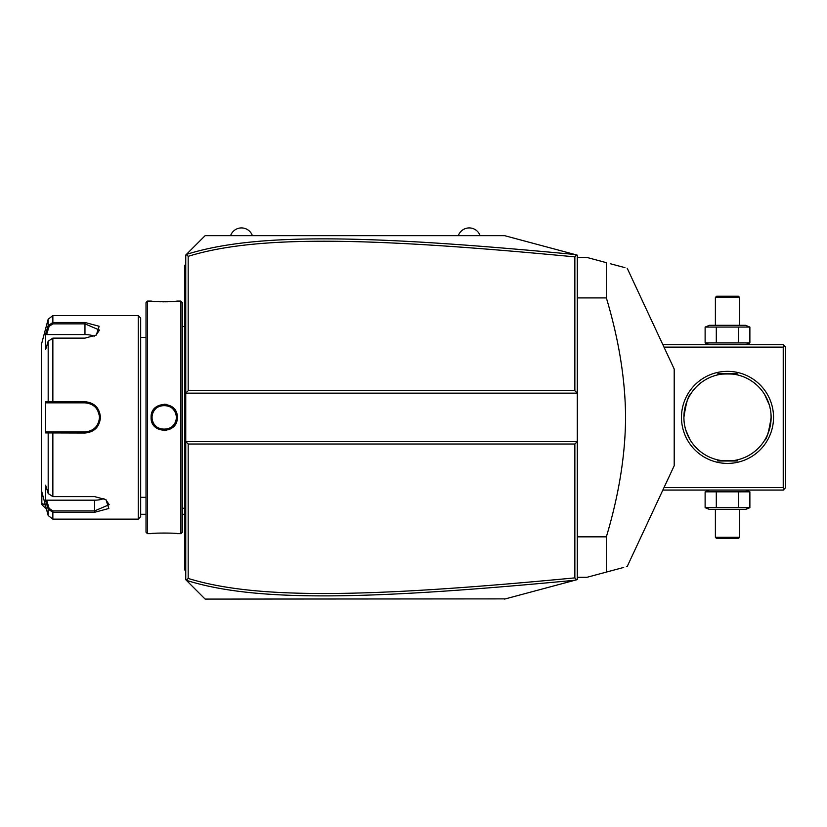 <?xml version="1.0" encoding="UTF-8"?>
<svg xmlns="http://www.w3.org/2000/svg" width="827" height="827" viewBox="0 0 827 827"><rect width="100%" height="100%" fill="white"/><g stroke="black" fill="none" stroke-linecap="round" stroke-linejoin="round"><path stroke-width="1.24" d="M190.592 250.199L205.137 235.664L504.604 235.664L577.287 255.14L577.287 441.608L574.858 444.027L188.174 444.027L188.174 578.424C256.546 599.637 368.129 597.59 574.858 577.877L574.858 444.027M504.604 235.664L574.889 254.499C367.581 234.806 255.791 232.542 186.375 254.427L185.755 255.047L185.755 441.608L577.287 441.608L577.287 579.613L575.447 580.109M556.178 585.268L538.666 589.961M505.369 598.882L205.137 599.089L190.592 584.555M574.858 577.877L576.553 579.81L504.604 599.089M574.889 254.499L576.553 254.943L574.858 256.877C368.594 237.225 256.928 235.044 188.174 256.329L188.174 390.726L574.858 390.726L577.287 393.145L185.755 393.145L188.174 390.726M186.375 254.427L205.137 235.664M188.174 444.027L185.755 441.608L185.755 579.706L186.282 580.234L188.174 578.424M205.137 599.089L186.282 580.234M186.282 254.52L188.174 256.329M574.858 390.726L574.858 256.877M186.375 580.327C255.398 602.128 367.105 600.02 574.889 580.254M185.755 310.921L184.783 311.014L184.783 266.025M185.755 263.772L184.783 265.705M185.755 325.166L184.783 325.063L184.783 311.014M185.755 509.587L184.783 509.69L184.783 325.063M185.755 523.832L184.783 523.739L184.783 509.69M185.755 570.981L184.783 570.02L184.783 523.739M184.783 569.048L185.755 570.02M180.906 301.08L180.906 533.673L182.364 532.216L182.364 302.537L180.906 301.08L177.278 301.08C178.012 301.896 150.349 301.896 151.103 301.08L151.558 301.131M151.103 417.377C150.349 400.34 178.022 400.34 177.278 417.377C178.032 434.402 150.349 434.413 151.103 417.377L152.075 417.377C151.32 401.757 177.061 401.757 176.306 417.377C177.061 432.997 151.32 432.997 152.075 417.377L152.085 417.976M147.475 301.08L146.017 302.537L146.017 532.216L147.475 533.673L147.475 301.08L151.103 301.08M166.651 404.413L164.097 404.186M152.602 301.245L155.042 301.462M156.52 301.576L157.637 301.638M159.084 301.721L160.82 301.783M162.774 301.824L164.222 301.834M165.638 301.824L167.571 301.783M169.318 301.71L170.765 301.638M171.851 301.576L173.391 301.462M175.769 301.245L176.813 301.131M151.103 417.687L151.176 418.731M152.044 422.277L152.457 423.228M154.556 426.308L157.461 428.696M164.191 430.567L166.734 430.319M168.76 429.74L171.313 428.438M173.856 426.267L175.324 424.292M175.924 423.207L176.875 420.612M171.82 533.177L170.796 533.115M156.489 533.188L154.99 533.291M152.602 533.508L151.558 533.622M147.475 533.673L151.103 533.673C150.369 532.857 178.022 532.857 177.278 533.673L180.906 533.673M152.158 418.803L152.261 419.506A12.116 12.116 0 0 1 152.158 418.803M152.406 420.209L152.602 420.902A12.116 12.116 0 0 1 152.406 420.209M152.83 421.584L153.098 422.246A12.116 12.116 0 0 1 152.83 421.584M153.409 422.897L153.75 423.527A12.116 12.116 0 0 1 153.409 422.897M154.132 424.137L154.556 424.716A12.116 12.116 0 0 1 154.132 424.137M155.497 425.812L156.014 426.308A12.116 12.116 0 0 1 154.783 425.006M156.551 426.784L157.13 427.218A12.116 12.116 0 0 1 156.551 426.784M157.73 427.621L158.35 427.993A12.116 12.116 0 0 1 157.73 427.621M158.98 428.314L159.642 428.603A12.116 12.116 0 0 1 158.98 428.314M161.007 429.068L161.699 429.234A12.116 12.116 0 0 1 161.007 429.068M162.402 429.358L163.115 429.44A12.116 12.116 0 0 1 162.402 429.358M163.829 429.482L164.542 429.482A12.116 12.116 0 0 1 163.829 429.482M165.266 429.44L165.969 429.358A12.116 12.116 0 0 1 165.266 429.44M166.682 429.234L167.374 429.068A12.116 12.116 0 0 1 166.682 429.234M168.739 428.603L169.39 428.314A12.116 12.116 0 0 1 168.739 428.603M170.031 427.993L170.651 427.621A12.116 12.116 0 0 1 170.031 427.993M171.251 427.218L171.82 426.784A12.116 12.116 0 0 1 171.251 427.218M173.711 424.861A12.116 12.116 0 0 1 172.367 426.308L172.884 425.812M173.825 424.716L174.239 424.137A12.116 12.116 0 0 1 173.825 424.716M174.973 422.897A12.116 12.116 0 0 1 174.631 423.527L174.735 423.331M176.285 418.09L176.285 416.663A12.116 12.116 0 0 1 176.285 418.09M176.223 415.95L176.11 415.247A12.116 12.116 0 0 1 176.223 415.95M174.973 411.856L174.631 411.226A12.116 12.116 0 0 1 175.551 413.169M174.239 410.616L173.825 410.037A12.116 12.116 0 0 1 174.239 410.616M172.884 408.941L172.367 408.445A12.116 12.116 0 0 1 173.598 409.747M171.82 407.969L171.251 407.535A12.116 12.116 0 0 1 171.82 407.969M170.651 407.132L170.031 406.76A12.116 12.116 0 0 1 170.651 407.132M169.39 406.439L168.739 406.15A12.116 12.116 0 0 1 169.39 406.439M167.374 405.685L166.682 405.519A12.116 12.116 0 0 1 167.374 405.685M165.969 405.395L165.266 405.313A12.116 12.116 0 0 1 165.969 405.395M164.542 405.271L163.829 405.271A12.116 12.116 0 0 1 164.542 405.271M163.115 405.313L162.402 405.395A12.116 12.116 0 0 1 163.115 405.313M161.699 405.519L161.007 405.685A12.116 12.116 0 0 1 161.699 405.519M159.642 406.15L158.98 406.439A12.116 12.116 0 0 1 159.642 406.15M158.35 406.76L157.73 407.132A12.116 12.116 0 0 1 158.35 406.76M157.13 407.535L156.551 407.969A12.116 12.116 0 0 1 157.13 407.535M154.649 409.903A12.116 12.116 0 0 1 156.014 408.445L155.497 408.941M154.556 410.037L154.132 410.616A12.116 12.116 0 0 1 154.556 410.037M153.098 412.508L152.83 413.169A12.116 12.116 0 0 1 153.75 411.226L153.409 411.856M152.602 413.851L152.406 414.544A12.116 12.116 0 0 1 152.602 413.851M152.158 415.95A12.116 12.116 0 0 1 152.261 415.247L152.199 415.64M152.085 416.767L152.075 417.377A12.116 12.116 0 0 0 152.096 418.09M138.264 315.614L138.264 519.139L140.683 516.71L140.683 318.044L138.264 315.614L52.856 315.614L52.856 322.468L84.964 322.468L99.157 326.272L96.294 335.08L84.964 338.129L52.856 338.129L48.183 341.21L45.609 349.614L45.609 334.067L48.183 325.662L52.856 322.468L52.856 323.864L84.964 323.864L99.498 330.087L95.932 335.307M48.183 493.543L52.856 496.624L94.65 496.624L105.99 499.673L108.854 508.481L94.65 512.285L52.856 512.285L48.183 509.091L45.609 500.686L45.609 485.139L48.183 493.543L48.183 432.924L45.609 432.924L45.609 401.829L84.964 401.726C94.33 402.604 99.498 407.825 100.47 417.377C99.509 426.918 94.34 432.139 84.964 433.028L48.183 432.924L49.113 431.911L46.612 431.911L85.75 431.89A14.535 14.535 0 0 1 84.964 431.911A14.535 14.535 0 0 0 85.76 431.89M52.856 315.614L48.183 319.212L48.183 325.662L49.113 326.376L52.856 323.864M48.183 341.21L48.183 401.829L49.113 402.842L84.964 402.842C93.761 403.69 98.609 408.528 99.498 417.377C98.609 426.215 93.761 431.063 84.964 431.911L52.856 431.911L52.856 496.624M105.618 499.446L109.195 504.666L94.65 510.89L52.856 510.89L49.113 508.378L46.612 500.18L94.65 500.18A14.535 7.267 0 0 0 103.871 498.536M52.856 510.89L52.856 519.139L48.183 515.541L48.183 509.091L49.113 508.378M67.752 431.911L65.095 431.911M89.719 431.115A14.535 14.535 0 0 0 90.484 430.826A14.535 14.535 0 0 1 89.719 431.115L90.474 430.826M90.805 430.691L93.213 429.347M93.265 429.306L94.03 428.737A14.535 14.535 0 0 0 94.03 428.737A14.535 14.535 0 0 1 93.999 428.758M94.629 428.231A14.535 14.535 0 0 0 95.229 427.673A14.535 14.535 0 0 1 94.629 428.231L95.715 427.166M96.273 426.505A14.535 14.535 0 0 0 96.325 426.443A14.535 14.535 0 0 1 96.273 426.505L97.441 424.83M98.392 422.928A14.535 14.535 0 0 0 98.682 422.173A14.535 14.535 0 0 1 98.392 422.928L99.405 419A14.535 14.535 0 0 1 99.137 420.602A14.535 14.535 0 0 0 99.405 419M99.478 418.059L99.478 416.705M99.405 415.733L97.576 410.151M96.873 409.045L96.273 408.249A14.535 14.535 0 0 1 96.325 408.3A14.535 14.535 0 0 0 96.273 408.249M94.857 406.729L94.629 406.522A14.535 14.535 0 0 1 95.208 407.06M93.999 405.995A14.535 14.535 0 0 1 94.03 406.016A14.535 14.535 0 0 0 93.999 405.995L92.428 404.899M91.683 404.486L90.805 404.062M90.484 403.927L89.719 403.638A14.535 14.535 0 0 1 90.474 403.927A14.535 14.535 0 0 0 89.719 403.638M88.934 403.39A14.535 14.535 0 0 0 88.923 403.39A14.535 14.535 0 0 1 88.934 403.39L86.556 402.925A14.535 14.535 0 0 1 88.148 403.194A14.535 14.535 0 0 0 86.556 402.925M85.76 402.863L84.964 402.842A14.535 14.535 0 0 1 85.75 402.863A14.535 14.535 0 0 0 84.964 402.842L65.095 402.842M86.556 431.828A14.535 14.535 0 0 0 88.944 431.363A14.535 14.535 0 0 1 86.556 431.828M92.665 429.709A14.535 14.535 0 0 0 93.348 429.254A14.535 14.535 0 0 1 92.665 429.709M96.811 425.791A14.535 14.535 0 0 0 97.266 425.109A14.535 14.535 0 0 1 96.811 425.791M98.062 423.672A14.535 14.535 0 0 0 98.341 423.073A14.535 14.535 0 0 1 98.062 423.672M99.478 418.193A14.535 14.535 0 0 0 99.478 416.56A14.535 14.535 0 0 1 99.478 418.193M99.405 415.754A14.535 14.535 0 0 0 99.137 414.151A14.535 14.535 0 0 1 99.405 415.754M98.682 412.58A14.535 14.535 0 0 0 98.392 411.825A14.535 14.535 0 0 1 98.682 412.58M98.351 411.712A14.535 14.535 0 0 0 98.062 411.071A14.535 14.535 0 0 1 98.351 411.712M97.266 409.644A14.535 14.535 0 0 0 96.811 408.962A14.535 14.535 0 0 1 97.266 409.644M95.229 407.08A14.535 14.535 0 0 0 94.629 406.522M93.337 405.499A14.535 14.535 0 0 0 92.655 405.044A14.535 14.535 0 0 1 93.337 405.499M48.183 515.541L41.35 490.06L41.35 344.694L48.183 319.212M45.609 334.067L46.612 334.573L49.113 326.376M46.612 334.573L84.964 334.573A14.535 7.267 180 0 1 94.185 336.217M46.612 402.842L49.113 402.842L46.612 402.842L45.609 401.829M49.393 402.842L52.08 402.842M52.856 338.129L52.856 402.842L84.964 402.842L84.964 401.726M90.712 404.031A14.535 14.535 0 0 1 91.228 404.258M49.393 431.911L52.08 431.911M45.609 432.924L46.612 431.911M45.609 500.686L46.612 500.18M175.283 422.246A12.116 12.116 0 0 0 175.551 421.584M175.779 420.902A12.116 12.116 0 0 0 175.965 420.209M176.11 419.506A12.116 12.116 0 0 0 176.223 418.803M152.075 417.377A12.116 12.116 0 0 1 152.096 416.663M175.779 413.851A12.116 12.116 0 0 1 175.965 414.544M140.683 514.291L146.017 514.291M182.364 514.291L184.783 514.291M46.498 509.256L41.836 504.594L41.836 491.869M45.392 505.152L41.836 503.302M458.323 235.664A11.547 11.547 0 0 1 480.125 235.664M230.578 235.664A11.547 11.547 0 0 1 252.38 235.664M784.441 488.85L783.231 487.641L783.231 347.113L784.441 345.903L785.65 347.113L785.65 487.641L783.231 490.06L662.851 490.06M783.231 487.641L663.978 487.641M783.231 347.113L663.978 347.113M773.534 417.377A46.033 46.033 0 0 1 727.502 463.409A46.033 46.033 0 0 1 681.469 417.377A46.033 46.033 0 0 1 727.502 371.344A46.033 46.033 0 0 1 773.534 417.377M784.441 345.903L783.231 344.694L662.851 344.694M764.541 394.355L769.265 404.806M769.575 405.881L770.351 409.241M770.547 410.378L770.857 412.694M770.971 413.862L771.115 417.377C768.924 431.632 766.732 439.302 764.551 440.388C766.97 438.723 769.151 431.053 771.115 417.377A43.614 43.614 0 0 1 727.502 460.99A43.614 43.614 0 0 1 683.888 417.377A43.614 43.614 0 0 1 727.502 373.763A43.614 43.614 0 0 1 771.115 417.377M764.541 440.398L765.151 439.385M688.912 437.7A43.614 43.614 0 0 0 717.329 459.781C716.709 461.094 738.294 461.094 737.674 459.781A43.614 43.614 0 0 0 766.091 437.7M719.097 460.174A43.614 43.614 0 0 0 719.955 460.329M722.043 460.649A43.614 43.614 0 0 0 722.633 460.711M723.873 460.835A43.614 43.614 0 0 0 724.514 460.887M730.489 460.887A43.614 43.614 0 0 0 731.13 460.835M732.371 460.711A43.614 43.614 0 0 0 732.96 460.649M735.048 460.329A43.614 43.614 0 0 0 735.906 460.174M689.852 439.385L685.738 429.947M685.428 428.872L684.653 425.512M684.456 424.375L684.146 422.059M684.032 420.891L683.888 417.377C686.079 403.121 688.271 395.451 690.452 394.365C688.033 396.03 685.852 403.7 683.888 417.377M737.674 459.781C738.294 461.094 716.709 461.094 717.329 459.781M766.091 397.053A43.614 43.614 0 0 0 735.048 374.424M732.96 374.104A43.614 43.614 0 0 0 732.371 374.042M731.13 373.918A43.614 43.614 0 0 0 730.489 373.866M724.514 373.866A43.614 43.614 0 0 0 723.873 373.918M722.633 374.042A43.614 43.614 0 0 0 722.043 374.104M719.955 374.424A43.614 43.614 0 0 0 719.097 374.579M717.329 374.972C716.709 373.659 738.294 373.659 737.674 374.972C738.294 373.659 716.709 373.659 717.329 374.972A43.614 43.614 0 0 0 688.912 397.053M717.815 373.763L737.188 373.763L717.815 373.763M737.188 460.99L717.815 460.99L737.188 460.99M749.882 327.068L705.121 327.068L709.483 325.311L745.52 325.311L749.882 327.068L749.882 342.926L705.121 342.926L709.483 344.694M749.882 342.926L745.52 344.694M707.395 326.303L705.121 327.068L705.121 342.926L707.395 343.691M738.697 327.068L738.697 342.926M716.306 327.068L716.306 342.926M715.386 297.441L739.617 297.441L738.408 296.231L716.596 296.231L715.386 297.441L715.386 325.311M739.617 297.441L739.617 325.311M745.52 490.06L749.882 491.827L705.121 491.827L707.395 491.062M709.483 490.06L705.121 491.827L705.121 507.685L707.395 508.45M716.306 507.685L705.121 507.685L709.483 509.442L745.52 509.442L749.882 507.685L716.306 507.685L716.306 491.827M738.697 491.827L738.697 507.685M749.882 491.827L749.882 507.685M739.617 537.312L715.386 537.312L716.596 538.522L738.408 538.522L739.617 537.312L739.617 509.442M715.386 537.312L715.386 509.442M577.287 536.837L606.356 536.837L606.356 572.088L586.974 577.287L577.287 577.287M577.287 297.916L606.356 297.916C618.968 340.052 625.377 379.872 625.563 417.377C625.377 454.891 618.968 494.711 606.356 536.837M577.287 257.466L586.974 257.466L606.356 262.666L606.356 297.916M606.356 572.088C634.268 564.614 634.268 564.614 606.356 572.088L623.703 567.446M627.207 268.248L674.201 369.028L674.201 465.725L627.207 566.505L626.37 566.733M610.481 263.772L624.933 267.638M606.356 262.666C634.268 270.14 634.268 270.14 606.356 262.666M184.783 291.393L185.755 291.393M184.783 301.131L185.755 301.131M184.783 334.956L185.755 334.956M184.783 499.797L185.755 499.797M184.783 533.622L185.755 533.622M184.783 543.36L185.755 543.36M177.278 417.377L176.306 417.377M84.964 322.468L84.964 334.573M100.47 417.377L99.498 417.377M84.964 433.028L84.964 431.911M94.65 512.285L94.65 500.18M185.755 508.233L182.364 508.233M185.755 326.52L182.364 326.52M146.017 337.426L140.683 337.426M146.017 497.327L140.683 497.327M138.264 519.139L52.856 519.139"/></g></svg>
